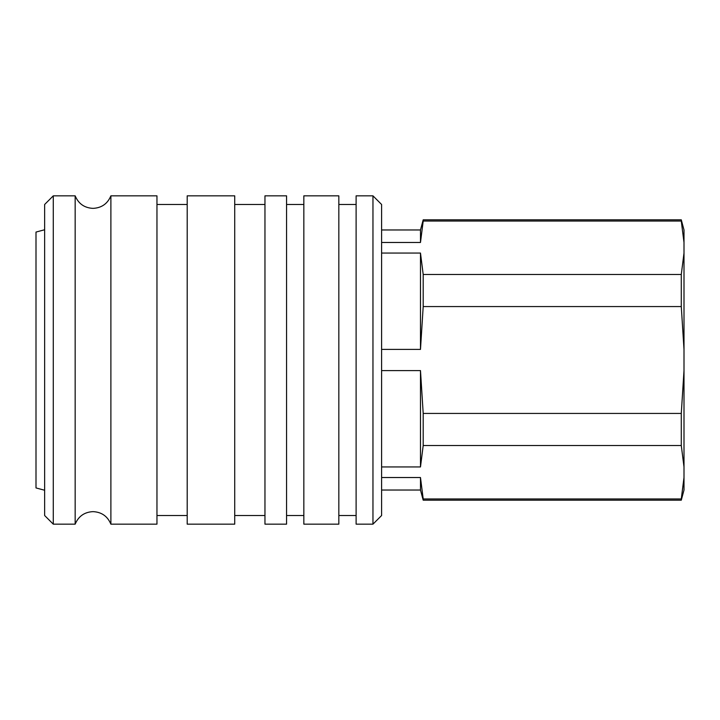 <?xml version="1.0" encoding="UTF-8"?>
<svg xmlns="http://www.w3.org/2000/svg" width="720" height="720" viewBox="0 0 720 720"><rect width="100%" height="100%" fill="white"/><g stroke="black" fill="none" stroke-linecap="round" stroke-linejoin="round"><path stroke-width="1.08" d="M381.6 242.469L420.48 242.469L423.198 221.049L681.282 221.049L684 242.469L684 229.968L681.282 219.816L423.198 219.816L420.48 229.968L381.6 229.968M381.6 490.032L420.48 490.032L423.198 500.184L681.282 500.184L684 490.032L684 477.531L681.282 498.951L423.198 498.951L420.48 477.531L381.6 477.531M381.6 466.938L420.48 466.938L423.198 445.518L681.282 445.518L684 466.938L684 477.531M381.6 349.407L420.48 349.407L423.198 306.567L681.282 306.567L684 349.407L684 370.593L681.282 413.433L423.198 413.433L420.48 370.593L381.6 370.593M684 242.469L684 253.062L681.282 274.482L423.198 274.482L420.48 253.062L381.6 253.062M420.48 490.032L420.48 477.531M420.48 466.938L420.48 370.593M420.48 349.407L420.48 253.062M423.198 500.184L423.198 498.951M423.198 445.518L423.198 413.433M423.198 306.567L423.198 274.482M681.282 500.184L681.282 498.951M681.282 445.518L681.282 413.433M681.282 306.567L681.282 274.482M684 466.938L684 370.593M684 349.407L684 253.062M681.282 221.049L681.282 219.816M423.198 221.049L423.198 219.816M420.48 242.469L420.48 229.968M75.159 360L75.159 195.84L53.28 195.84L44.64 204.48L44.64 515.52L53.28 524.16L75.159 524.16L75.159 360M44.64 229.752L36 232.065L36 487.935L44.64 490.248M110.889 195.84L156.96 195.84L156.96 524.16L110.889 524.16L110.889 195.84C107.559 203.76 101.601 207.936 93.024 208.368C84.447 207.936 78.489 203.76 75.159 195.84M187.2 204.48L156.96 204.48M156.96 515.52L187.2 515.52M234.72 195.84L187.2 195.84L187.2 524.16L234.72 524.16L234.72 195.84M264.96 204.48L234.72 204.48M234.72 515.52L264.96 515.52M286.56 195.84L264.96 195.84L264.96 524.16L286.56 524.16L286.56 195.84M303.84 204.48L286.56 204.48M286.56 515.52L303.84 515.52M338.832 195.84L303.84 195.84L303.84 524.16L338.832 524.16L338.832 195.84M356.112 204.48L338.832 204.48M338.832 515.52L356.112 515.52M372.96 195.84L356.112 195.84L356.112 524.16L372.96 524.16L381.6 515.52L381.6 204.48L372.96 195.84L372.96 524.16M53.28 524.16L53.28 195.84M75.159 524.16C78.489 516.24 84.447 512.064 93.024 511.632C101.601 512.064 107.559 516.24 110.889 524.16"/></g></svg>
